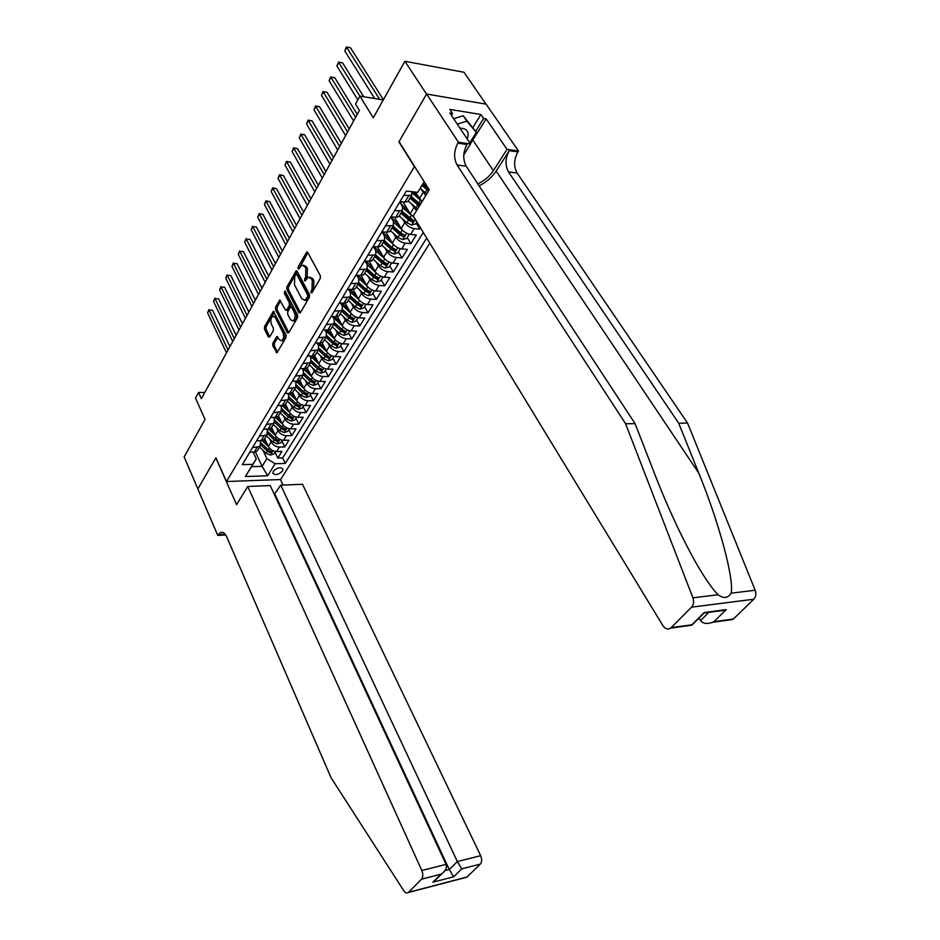 <?xml version="1.0" encoding="UTF-8"?>
<svg xmlns="http://www.w3.org/2000/svg" width="940" height="940" viewBox="0 0 940 940"><rect width="100%" height="100%" fill="white"/><g stroke="black" fill="none" stroke-linecap="round" stroke-linejoin="round"><path stroke-width="1.41" d="M310.929 292.763L311.963 292.751L320.27 278.416L320.34 275.737L307.721 252.437L306.781 251.991L298.18 266.878L298.133 268.711L298.791 269.016L301.775 265.162L304.807 266.608L305.841 268.546L305.594 276.971L304.49 280.661L305.159 280.978L308.144 277.159L311.246 278.639L312.291 280.59L312.045 289.074L310.929 292.763M282.482 471.022L282.928 469.084C280.39 466.792 277.171 467.532 273.27 471.316L272.835 473.231C275.361 475.522 278.581 474.794 282.482 471.022M272.835 343.218L272.764 345.755L276.983 352.805L285.983 337.554L286.054 334.981L273.364 311.316L264.563 326.638L264.493 329.153L268.37 336.943L269.721 336.978L273.317 330.657L273.387 328.119L271.437 324.241C270.297 320.74 270.755 318.072 272.812 316.228L275.267 317.485L282.999 332.76C284.162 336.273 283.716 338.952 281.659 340.809L279.11 339.505L276.889 336.461L272.835 343.218L274.386 343.276L274.316 345.803L277.5 352.195M414.235 166.345L398.889 141.869L426.548 94.117L404.87 61.265L373.321 117.806L359.856 96.115L355.52 104.082L359.409 110.403L201.383 398.666L198.575 392.427L195.508 398.078L205.049 419.416L184.134 456.911L197.858 488.894L215.918 457.733L226.493 481.527L414.564 166.38M298.932 312.726L300.377 312.738L309.389 297.181L309.46 294.537L297.111 271.261L296.171 270.802L286.912 286.9L286.841 289.485L298.932 312.726L300.33 312.797M285.102 291.083L297.616 315.006L297.545 317.614L288.745 332.795L287.346 332.76L288.745 332.795M287.346 332.76L275.538 309.554L275.608 307.004L279.709 300.048L285.431 309.871L286.829 309.871L289.309 305.535L289.379 302.95L284.327 293.209L284.714 291.059M404.87 61.265L463.972 72.263L486.004 104.152M275.032 452.128L277.852 458.062L281.976 451.412L276.677 451.529L279.438 447.052C275.749 446.805 272.964 445.09 271.096 441.918L269.698 438.968M281.894 440.989L284.75 446.935L288.944 440.19L283.622 440.272L286.418 435.725C282.717 435.455 279.909 433.74 278.029 430.555L276.583 427.559M288.862 429.686L291.752 435.655L296.006 428.793L290.66 428.852L293.515 424.234C289.779 423.952 286.959 422.213 285.055 419.029L283.575 415.997M295.924 418.218L298.861 424.187L303.185 417.231L297.816 417.266L300.706 412.578C296.97 412.261 294.126 410.51 292.187 407.314L290.671 404.247M303.091 406.573L306.076 412.566L310.459 405.493L305.077 405.493L308.014 400.734C304.255 400.405 301.387 398.63 299.437 395.435L297.874 392.321M310.376 394.753L313.408 400.757L317.849 393.578L312.456 393.543L315.429 388.714C311.657 388.361 308.778 386.575 306.781 383.367L305.195 380.207M317.767 382.756L320.846 388.761L325.357 381.487L319.941 381.417L322.961 376.505C319.165 376.129 316.263 374.332 314.254 371.112L312.62 367.916M325.275 370.572L328.401 376.588L332.983 369.197L327.543 369.091L330.61 364.109C326.803 363.698 323.877 361.888 321.844 358.669L320.152 355.426M332.901 358.199L336.073 364.227L340.727 356.718L335.263 356.577L338.388 351.513C334.558 351.09 331.609 349.257 329.541 346.026L327.813 342.736M340.644 345.638L343.864 351.666L348.587 344.04L343.1 343.864L346.272 338.717C342.43 338.271 339.469 336.414 337.378 333.183L335.592 329.846M348.505 332.877L351.772 338.917L356.577 331.162L351.078 330.951L354.298 325.722C350.432 325.24 347.447 323.384 345.321 320.129L343.488 316.745M356.495 319.906L359.809 325.957L364.697 318.084L359.174 317.826L362.44 312.515C358.563 312.01 355.555 310.13 353.405 306.875L351.513 303.432M364.614 306.734L367.987 312.797L372.945 304.795L367.399 304.49L370.724 299.096C366.835 298.556 363.792 296.664 361.618 293.409L359.668 289.908M372.863 293.351L376.282 299.413L381.323 291.283L375.753 290.942L379.137 285.454C375.236 284.891 372.17 282.975 369.961 279.709L367.951 276.16M381.24 279.744L384.719 285.819L389.841 277.547L384.26 277.171L387.691 271.589C383.767 271.002 380.688 269.063 378.444 265.797L376.364 262.178M389.759 265.926L393.296 272.001L398.501 263.6L392.897 263.165L396.398 257.501C392.45 256.867 389.336 254.916 387.069 251.638L384.918 247.972M398.419 251.873L402.014 257.948L407.314 249.405L401.686 248.924L405.234 243.166C401.274 242.508 398.137 240.534 395.834 237.256L393.613 233.52M407.231 237.573L410.874 243.66L416.267 234.976L410.615 234.448L414.223 228.596C410.251 227.903 407.09 225.917 404.752 222.627L402.461 218.82M416.185 223.05L419.886 229.137L420.579 228.02M276.677 451.529C272.988 451.294 270.215 449.59 268.358 446.418L264.704 438.674M283.622 440.272C279.909 440.014 277.124 438.298 275.244 435.126L271.531 427.371M290.66 428.852C286.947 428.57 284.127 426.842 282.223 423.658L278.463 415.891M297.816 417.266C294.079 416.961 291.247 415.21 289.32 412.026L285.502 404.235M305.077 405.493C301.329 405.175 298.474 403.413 296.523 400.205L292.646 392.415M312.456 393.543C308.684 393.202 305.805 391.416 303.832 388.208L299.86 380.324M319.941 381.417C316.146 381.041 313.255 379.243 311.257 376.035L307.169 368.022M327.543 369.091C323.736 368.691 320.822 366.882 318.789 363.663L314.571 355.496M335.263 356.577C331.444 356.154 328.507 354.333 326.45 351.102L322.079 342.759M343.1 343.864C339.27 343.417 336.309 341.572 334.229 338.341L329.681 329.799M351.078 330.951C347.224 330.481 344.24 328.624 342.125 325.381L337.401 316.604M359.174 317.826C355.296 317.332 352.3 315.452 350.162 312.209L345.215 303.173M367.399 304.49C363.51 303.961 360.478 302.081 358.316 298.814L353.135 289.485M375.753 290.942C371.852 290.389 368.809 288.474 366.6 285.22L361.16 275.549M384.26 277.171C380.336 276.583 377.257 274.656 375.037 271.39L369.291 261.344M392.897 263.165C388.96 262.554 385.858 260.603 383.602 257.325L377.528 246.879M401.686 248.924C397.726 248.278 394.6 246.315 392.309 243.037L385.894 232.145M410.615 234.448C406.644 233.778 403.495 231.792 401.169 228.502L394.377 217.163M416.514 210.689L411.45 203.863M414.281 217.68L410.181 213.721L402.978 201.888M429.815 243.178L280.602 479.541L226.493 481.527M277.852 458.062L282.682 457.945L285.29 463.42L426.713 238.079M285.29 463.42L275.15 463.714L267.665 475.781L245.399 476.545L252.79 464.348L242.32 464.642L406.35 191.043L417.713 192.371L424.175 181.714M259.816 440.672L260.498 442.106L260.016 446.453L252.543 447.593M266.631 429.122L267.371 430.685L266.913 435.02L259.428 436.125M273.54 417.395L274.363 419.087L273.916 423.423L266.408 424.481M280.555 405.481L281.459 407.326L281.037 411.649L273.493 412.66M287.675 393.378L288.651 395.364L288.251 399.688L280.696 400.652M294.89 381.088L295.971 383.238L295.595 387.55L288.004 388.455M302.222 368.598L303.397 370.912L303.044 375.213L295.43 376.071M309.66 355.907L310.94 358.399L310.611 362.687L302.962 363.498M317.203 343.018L318.601 345.673L318.296 349.962L310.623 350.714M324.876 329.905L326.38 332.76L326.098 337.025L318.413 337.73M332.654 316.58L334.288 319.635L334.041 323.889L326.321 324.535M340.562 303.044L342.325 306.299L342.101 310.541L334.37 311.128M348.576 289.273L350.503 292.74L350.303 296.97L342.536 297.487M356.73 275.267L358.798 278.957L358.634 283.175L350.843 283.633M365.002 261.014L367.246 264.951L367.105 269.146L359.291 269.545M373.403 246.527L375.824 250.71L375.718 254.893L367.881 255.222M390.57 230.288L389.795 231.569L386.704 232.227L381.934 231.78L384.554 236.234L384.472 240.382L376.623 240.64M390.77 217.046L393.425 221.499L393.378 225.635L385.506 225.823M399.747 202.065L402.449 206.518L402.438 210.63L394.541 210.748M422.048 201.642L415.245 192.077M425.773 195.555L420.579 188.658M408.712 200.255L407.96 201.513L404.858 202.1L400.041 201.571M411.873 191.689L411.661 195.367L403.742 195.403M249.829 452.128L254.293 452.034L257.278 450.977L258.147 449.543M256.667 440.731L261.144 440.66L264.14 439.615L264.998 438.193M263.6 429.157L268.1 429.11L271.108 428.088L271.966 426.666M270.649 417.407L275.162 417.384L278.17 416.385L279.027 414.963M277.793 405.469L282.329 405.481L285.349 404.494L286.207 403.084M285.067 393.355L289.614 393.39L292.646 392.427L293.492 391.028M292.446 381.053L297.017 381.111L300.048 380.171L300.882 378.773M299.93 368.551L304.525 368.645L307.568 367.716L308.402 366.33M307.545 355.849L312.162 355.966L315.206 355.073L316.04 353.698M315.288 342.947L319.917 343.1L322.961 342.231L323.783 340.856M323.149 329.834L327.79 330.022L330.845 329.176L331.667 327.813M331.127 316.51L335.791 316.733L338.858 315.911L339.669 314.559M339.246 302.974L343.934 303.221L347.001 302.421L347.812 301.082M347.506 289.203L352.206 289.497L355.285 288.721L356.084 287.393M355.896 275.209L360.619 275.538L363.698 274.786L364.485 273.47M364.426 260.979L369.162 261.344L372.252 260.627L373.039 259.311M373.11 246.503L377.868 246.903L380.947 246.221L381.734 244.929M390.911 216.811L395.705 217.293L398.795 216.67L399.559 215.401M419.886 229.137L414.223 228.596M410.874 243.66L405.234 243.166M402.014 257.948L396.398 257.501M393.296 272.001L387.691 271.589M384.719 285.819L379.137 285.454M376.282 299.413L370.724 299.096M367.987 312.797L362.44 312.515M359.809 325.957L354.298 325.722M351.772 338.917L346.272 338.717M343.864 351.666L338.388 351.513M336.073 364.227L330.61 364.109M328.401 376.588L322.961 376.505M320.846 388.761L315.429 388.714M313.408 400.757L308.014 400.734M306.076 412.566L300.706 412.578M298.861 424.187L293.515 424.234M291.752 435.655L286.418 435.725M284.75 446.935L279.438 447.052M282.682 457.945L423.282 232.462M255.398 451.905L262.107 466.346L266.854 458.614L262.906 450.19M424.281 181.878L417.713 192.371M204.779 392.474L198.575 392.427M383.297 99.934L359.856 96.115M253.107 452.058L256.267 458.885L251.556 466.663L262.107 466.346L267.665 475.781M252.79 464.348L256.267 458.885M266.854 458.614L275.15 463.714M245.399 476.545L251.556 466.663M312.315 292.117L313.619 289.168L313.866 280.696L312.291 280.59M309.906 277.183L312.82 278.745L313.866 280.696M303.514 265.209L306.37 266.725L307.404 268.652L307.169 277.077L305.876 279.979M306.264 252.519L307.838 252.637L299.519 267.982M297.228 271.472L288.474 286.994L288.404 289.579L300.424 312.656M307.568 296.817L307.627 294.96L296.805 274.539L296.147 274.221L294.714 276.501L294.478 284.832L301.822 298.791L304.936 300.295L307.568 296.817L309.143 296.899L309.201 295.054L307.627 294.96M296.558 274.245L298.368 274.644L309.201 295.054M304.76 300.365L306.499 300.377L308.026 298.826L306.452 298.732M309.143 296.899L308.026 298.826M288.827 332.666L277.077 309.636L275.538 309.554M280.731 300.73L277.147 307.086L277.077 309.636M287.37 310.388L290.86 305.618L290.93 303.032L285.889 293.292L284.327 293.209M285.737 292.117L285.889 293.292M290.472 319.671L293.045 320.951C295.184 319.048 295.654 316.31 294.455 312.75L291.647 307.333L290.237 307.345L287.757 311.669L287.687 314.254L290.472 319.671M294.608 321.022L293.045 320.951L294.608 321.022C296.746 319.118 297.216 316.38 296.018 312.832L294.455 312.75M291.271 306.898L293.209 307.415L296.018 312.832M277.911 337.119L274.386 343.276M281.706 340.785L283.21 340.868C285.267 339.011 285.725 336.32 284.562 332.819L282.999 332.76M274.245 316.287L276.807 317.555L284.562 332.819M274.386 311.998L266.102 326.697L266.032 329.212L269.815 336.802M426.807 193.875L420.298 188.4M383.403 99.734L350.538 47.834L346.766 47.118L344.78 50.925L374.707 98.535M428.088 187.965L423.2 183.664M422.072 185.509L428.581 190.973M429.239 189.904L422.765 184.369M379.737 99.358L346.366 47L350.538 47.834M344.78 50.925L346.366 47M467.168 138.967C469.601 132.023 467.204 128.416 459.954 128.145M463.056 132.798L461.987 131.189M453.703 118.757L463.209 115.726L476.31 132.34L469.788 142.892M457.298 124.162L466.828 121.096L476.31 132.34M463.209 115.726L466.828 121.096M479.106 185.838C486.321 182.231 492.008 177.308 496.167 171.057L509.28 150.67L517.905 151.928L518.492 151.023L486.121 104.164L426.607 94.035L399.03 141.623L429.274 189.845L413.259 216.012L662.959 625.711C665.285 629.013 667.858 629.812 670.678 628.12L691.558 607.158C693.685 604.667 694.143 601.553 692.909 597.817L625.593 423.74L457.075 164.982C453.574 158.226 453.832 150.952 457.851 143.15L458.426 142.21L426.607 94.035M625.593 423.74L635.076 423.646L655.051 474.947C667.377 506.66 680.877 535.718 695.541 562.108C704.73 578.1 712.261 588.992 718.136 594.75C723.553 598.792 727.889 598.263 731.144 593.175C734.34 578.664 718.548 521.242 698.761 473.102L678.704 423.2L508.481 171.856C504.921 165.275 505.191 158.214 509.28 150.67M699.019 618.12L700.559 620.564L708.877 612.328M678.704 423.2L687.587 423.106L517.106 173.019C513.546 166.462 513.816 159.436 517.905 151.928M457.851 143.15L466.992 144.49C462.962 152.245 462.703 159.483 466.216 166.204L635.076 423.646M671.231 627.638L691.84 624.783L704.166 612.539L726.185 609.637L713.836 621.74L733.365 619.025L753.809 599.226L691.558 607.158M731.144 593.175L755.173 590.25L687.587 423.106M458.426 142.21L470.517 143.985L449.872 113.023L452.504 113.446L451.4 115.303M472.973 127.405L480.916 114.492L449.79 109.381L452.504 113.446M480.916 114.492L483.654 118.487L486.191 118.898L507.036 149.343L518.492 151.023M477.802 183.852C484.394 180.75 489.587 176.356 493.359 170.68L507.036 149.343M470.517 143.985L463.796 154.853M755.173 590.25C756.406 593.833 755.948 596.83 753.809 599.226M733.365 619.025L727.807 619.801M486.191 118.898L470.388 143.797M475.675 131.412L483.654 118.487M691.84 624.783L690.606 624.959M704.166 612.539L703.661 613.503M726.185 609.637L716.127 610.953M713.836 621.74L712.696 622.28C707.091 624.277 703.05 623.702 700.559 620.564M247.737 486.462L421.825 870.487L446.054 864.389L270.226 485.581L247.737 486.462L236.598 504.663L215.824 457.897L197.835 488.953L217.775 535.412L225.671 534.919M274.292 494.322L280.743 485.157L302.504 484.3L480.657 855.682C482.091 859.207 481.985 862.015 480.34 864.095L466.769 877.22L408.23 892.542C406.773 893.482 405.293 892.894 403.801 890.756L331.068 777.756L226.799 536.999C224.895 532.992 222.674 531.582 220.136 532.757L217.775 535.412M480.34 864.095L461.763 868.866L453.668 876.797L432.905 882.19L440.942 874.2L421.52 879.182L408.465 892.33L467.015 877.008M280.437 479.553L283.034 485.075M280.743 485.157L457.345 861.545L480.657 855.682M466.769 877.22L465.089 877.655M421.52 879.182C423.129 877.055 423.223 874.153 421.825 870.487M274.95 494.287L449.261 869.559L457.345 861.545L461.763 868.866M453.668 876.797L449.261 869.559L445.02 870.64M432.905 882.19L437.182 878.324M440.942 874.2L441.906 873.624C445.772 870.675 447.158 867.596 446.054 864.389M420.838 200.549L412.402 193.111M417.689 196.037L412.895 191.807M417.548 209.009L408.242 201.031M363.686 96.738L342.606 62.91L338.858 62.24L336.896 65.976L357.823 99.828M420.403 204.344L411.062 196.354M409.969 198.164L419.299 206.154M419.957 205.061L410.663 197.024M359.891 96.115L338.482 62.087L342.606 62.91M336.896 65.976L338.482 62.087M411.485 215.401L403.107 207.987M408.512 210.995L400.558 203.404M416.866 221.934L415.668 223.873L411.661 225.036L406.856 222.733L399.23 215.953M400.076 202.605L402.743 201.865M357.247 114.363L334.805 77.75L331.068 77.115L329.129 80.793L353.605 121.002M400.934 213.133L408.571 219.925L412.108 221.958L413.788 220.677L402.003 211.347M412.108 221.958L410.945 220.03L401.639 211.97M355.626 117.312L330.704 76.939L334.805 77.75M329.129 80.793L330.704 76.939M399.488 225.706L390.852 216.893M402.297 230.006L393.942 222.569M409.299 234.225L406.679 238.478L402.684 239.641L397.926 237.362L390.37 230.617M391.017 217.175L393.132 217.034M349.222 128.992L327.12 92.367L323.395 91.756L321.492 95.387L345.591 135.619M392.039 227.844L399.606 234.601L403.119 236.61L404.788 235.353L400.675 232.85L393.108 226.094M403.119 236.61L392.755 226.681M347.577 131.988L323.055 91.556L327.12 92.367M321.492 95.387L323.055 91.556M390.629 240.182L382.345 231.816M393.296 244.388L384.883 236.857M400.37 248.712L397.832 252.825L393.872 254L389.137 251.756L381.663 245.046M341.326 143.397L319.565 106.761L315.84 106.185L313.972 109.757L337.707 150M383.309 242.32L390.793 249.041L394.271 251.027L395.928 249.793L391.851 247.314L384.343 240.593M394.271 251.027L393.143 249.1L384.025 241.133M339.669 146.429L315.523 105.95L319.565 106.761M313.972 109.757L315.523 105.95M381.91 254.411L374.038 246.586M384.472 258.559L375.906 250.863M391.592 262.953L389.137 266.948L385.2 268.123L380.5 265.903L373.086 259.228M333.547 157.579L312.115 120.931L308.402 120.391L306.569 123.904L329.94 164.159M374.707 256.55L382.122 263.235L385.576 265.197L387.21 263.999L383.156 261.543L375.741 254.869M385.576 265.197L384.472 263.282L375.436 255.351M331.867 160.646L308.109 120.12L312.115 120.931M306.569 123.904L308.109 120.12M373.333 268.417L365.872 261.085M375.8 272.506L367.035 264.587M382.956 276.971L380.571 280.837L376.658 282.012L371.993 279.826L364.661 273.188M325.886 171.55L304.772 134.89L301.082 134.373L299.272 137.839L322.303 178.095M366.259 270.555L373.603 277.194L377.022 279.145L378.644 277.958L374.613 275.538L367.329 268.934M377.022 279.145L375.93 277.23L366.988 269.345M324.194 174.64L300.8 134.079L304.772 134.89M299.272 137.839L300.8 134.079M364.896 282.188L357.846 275.338M367.293 286.242L358.293 278.064M374.461 290.754L372.158 294.502L368.269 295.677L363.627 293.515L356.366 286.912M318.355 185.297L297.545 148.638L293.868 148.144L292.082 151.563L314.771 191.831M357.94 284.327L365.214 290.93L368.609 292.857L370.219 291.694L366.212 289.297L359.021 282.764M368.609 292.857L367.54 290.942L358.692 283.116M316.651 188.411L293.597 147.839L297.545 148.638M292.082 151.563L293.597 147.839M356.613 295.748L349.95 289.356M358.927 299.754L349.704 291.306M366.106 304.313L363.874 307.944L360.008 309.119L355.402 306.992L348.211 300.424M310.929 198.834L290.425 162.174L286.771 161.715L285.008 165.076L307.368 205.343M349.751 297.874L356.953 304.443L360.337 306.358L361.923 305.218L357.94 302.833L350.832 296.347M360.337 306.358L359.28 304.443L350.561 296.711M309.201 201.983L286.512 161.386L290.425 162.174M285.008 165.076L286.512 161.386M348.446 309.084L342.195 303.127M350.702 313.067L341.244 304.302M357.882 317.661L355.72 321.174L351.889 322.349L347.306 320.246L340.186 313.713M303.62 212.17L283.41 175.522L279.767 175.087L278.029 178.4L300.072 218.656M341.702 311.199L348.834 317.744L352.195 319.635L353.769 318.519L349.798 316.157L342.748 309.695M352.195 319.635L351.149 317.72L342.536 310.059M301.881 215.342L279.533 174.734L283.41 175.522M278.029 178.4L279.533 174.734M340.421 322.209L334.558 316.674M342.618 326.168L332.913 317.05M349.798 330.786L347.694 334.194L343.887 335.369L339.34 333.301L332.278 326.791M296.417 225.306L276.501 188.658L272.87 188.258L271.166 191.525L292.88 231.769M333.771 324.323L340.844 330.833L344.169 332.701L345.732 331.609L341.796 329.27L334.769 322.82M344.169 332.701L343.147 330.786L334.616 323.172M294.666 228.514L272.647 187.883L276.501 188.658M271.166 191.525L272.647 187.883M332.525 335.134L327.049 329.999M334.663 339.07L324.981 329.916M341.831 343.711L339.798 347.001L336.015 348.188L331.491 346.143L324.5 339.669M289.32 238.255L269.686 201.618L266.079 201.242L264.387 204.462L285.795 244.682M325.969 337.237L332.971 343.711L336.285 345.568L337.824 344.487L333.912 342.184L326.909 335.709M336.285 345.568L335.274 343.652L326.803 336.05M287.558 241.474L265.867 200.843L269.686 201.618M264.387 204.462L265.867 200.843M324.747 347.859L319.659 343.088M326.838 351.772L317.579 343.029M333.994 356.436L332.031 359.62L328.26 360.796L323.771 358.786L316.851 352.347M282.329 251.004L262.977 214.391L259.381 214.038L257.713 217.211L278.816 257.419M315.206 355.073L318.296 349.962L325.228 356.389L328.518 358.222L330.046 357.165L326.156 354.885L319.165 348.399M328.518 358.222L327.52 356.319L319.083 348.716M280.555 254.246L259.182 213.615L262.977 214.391M257.713 217.211L259.182 213.615M317.097 360.384L312.374 355.978M319.142 364.274L310.282 355.919M326.274 368.962L324.382 372.04L320.634 373.215L316.169 371.23L309.307 364.826M275.443 263.564L256.362 226.975L252.778 226.646L251.145 229.771L271.942 269.956M310.776 362.511L317.603 368.88L320.869 370.689L322.385 369.655L318.519 367.387L311.516 360.866M320.869 370.689L319.882 368.786L311.469 361.171M273.658 266.843L252.778 226.646L256.362 226.975M251.145 229.771L252.59 226.199M309.565 372.722L305.183 368.621M311.575 376.588L303.091 368.609M318.684 381.288L316.839 384.272L313.126 385.447L308.684 383.485L301.893 377.116M268.652 275.949L249.84 239.371L246.268 239.077L244.659 242.156L265.174 282.317M303.362 374.872L310.106 381.17L313.337 382.968L314.841 381.946L310.999 379.701L303.973 373.133M313.337 382.968L312.374 381.064L303.949 373.415M266.854 279.239L246.268 239.077L249.84 239.371M244.659 242.156L246.104 238.607M302.139 384.86L298.062 381.041M304.113 388.725L296.018 381.099M311.199 393.425L309.424 396.316L305.723 397.491L301.317 395.552L294.584 389.219M261.966 288.157L243.413 251.603L239.853 251.333L238.267 254.364L258.488 294.49M296.053 387.022L302.704 393.272L305.923 395.047L307.415 394.048L303.585 391.827L296.523 385.2M305.923 395.047L304.971 393.155L296.523 385.459M260.157 291.459L239.853 251.333L243.413 251.603M238.267 254.364L239.7 250.839M294.843 396.833L291.024 393.237M296.77 400.675L289.05 393.39M303.832 405.387L302.116 408.172L298.438 409.358L294.055 407.443L287.382 401.133M255.375 300.177L237.08 263.658L233.531 263.412L231.957 266.408L251.908 306.499M288.827 398.971L295.43 405.199L298.626 406.95L300.107 405.974L296.3 403.777L289.179 397.068M298.626 406.95L297.686 405.058L289.191 397.291M253.553 303.514L233.531 263.412L237.08 263.658M231.957 266.408L233.379 262.906M287.652 408.618L284.056 405.222M289.543 412.437L282.176 405.481M296.57 417.16L294.913 419.863L291.259 421.038L286.912 419.146L280.284 412.883M248.877 312.033L230.829 275.549L227.292 275.326L225.741 278.275L245.422 318.331M281.706 410.733L288.263 416.937L291.435 418.676L292.892 417.713L289.109 415.539L281.93 408.736M291.435 418.676L290.507 416.784L281.953 408.935M247.044 315.382L227.292 275.326L230.829 275.549M225.741 278.275L227.163 274.797M280.567 420.227L277.171 417.007M282.423 424.034L275.408 417.372M289.426 428.757L287.816 431.366L284.186 432.553L279.862 430.685L273.305 424.445M242.461 323.724L224.66 287.276L221.147 287.064L219.619 289.978L239.03 329.999M274.68 422.307L281.189 428.499L284.35 430.226L285.795 429.274L282.035 427.124L274.762 420.215M284.35 430.226L283.434 428.346L274.797 420.38M240.617 327.096L221.147 287.064L224.66 287.276M219.619 289.978L221.018 286.524M273.587 431.66L270.368 428.593M275.42 435.467L268.699 429.075M282.388 440.19L280.837 442.716L277.218 443.892L272.929 442.047L266.42 435.843M236.151 335.251L218.585 298.838L215.072 298.65L213.568 301.517L232.721 341.502M267.747 433.704L274.233 439.897L277.359 441.612L278.804 440.672L275.067 438.534L267.7 431.519M277.359 441.612L276.466 439.72L267.724 431.625M234.295 338.635L215.072 298.65L218.585 298.838M213.568 301.517L214.966 298.098M266.713 442.928L263.635 439.99M268.511 446.723L262.072 440.566M275.443 451.447L273.951 453.891L270.356 455.066L266.091 453.245L259.64 447.064M229.912 346.613L212.593 310.235L209.091 310.071L207.611 312.903L226.505 352.841M260.897 444.926L267.383 451.13L270.485 452.822L269.604 450.941L260.733 442.693M270.485 452.822L271.918 451.905L268.194 449.79L260.709 442.623M228.056 350.021L209.091 310.071L212.593 310.235M207.611 312.903L208.997 309.507M268.358 446.418L271.096 441.918M275.244 435.126L278.029 430.555M282.223 423.658L285.055 419.029M289.32 412.026L292.187 407.314M296.523 400.205L299.437 395.435M303.832 388.208L306.781 383.367M311.257 376.035L314.254 371.112M318.789 363.663L321.844 358.669M326.45 351.102L329.541 346.026M334.229 338.341L337.378 333.183M342.125 325.381L345.321 320.129M350.162 312.209L353.405 306.875M358.316 298.814L361.618 293.409M366.6 285.22L369.961 279.709M375.037 271.39L378.444 265.797M383.602 257.325L387.069 251.638M392.309 243.037L395.834 237.256M401.169 228.502L404.752 222.627M410.181 213.721L413.823 207.74M419.334 198.692L423.047 192.606M404.858 202.1L408.559 195.955M254.293 452.034L257.019 447.499M261.144 440.66L263.917 436.054M268.1 429.11L270.908 424.434M274.269 418.899L278.017 412.637M282.329 405.481L285.231 400.663M289.614 393.39L292.563 388.502M297.017 381.111L300.001 376.141M304.525 368.645L307.568 363.592M312.162 355.966L315.241 350.843M319.917 343.1L323.043 337.895M327.79 330.022L330.974 324.735M335.791 316.733L339.035 311.352M343.934 303.221L347.224 297.757M352.206 289.497L355.555 283.939M360.619 275.538L364.015 269.886M369.162 261.344L372.628 255.598M377.868 246.903L381.382 241.063M386.704 232.227L390.288 226.282M395.705 217.293L399.347 211.253M313.619 289.168L312.045 289.074M312.82 278.745L311.246 278.639M306.111 278.921L304.537 278.816M307.169 277.077L305.594 276.971M307.404 268.652L305.841 268.546M306.37 266.725L304.807 266.608M299.754 266.983L298.18 266.878M312.562 291L310.976 290.918M288.404 289.579L286.841 289.485M288.474 286.994L286.912 286.9M297.193 271.425L295.677 271.319M298.368 274.644L296.805 274.539M277.147 307.086L275.608 307.004M280.672 300.6L279.25 300.53M288.392 309.941L286.829 309.871M290.86 305.618L289.309 305.535M290.93 303.032L289.379 302.95M293.209 307.415L291.647 307.333M277.829 336.955L276.454 336.908M276.807 317.555L275.267 317.485M269.709 336.99L268.37 336.943M266.032 329.212L264.493 329.153M266.102 326.697L264.563 326.638M274.304 311.845L272.917 311.786M277.418 352.347L276.031 352.312M274.316 345.803L272.764 345.755M425.197 192.712L426.971 189.809M698.761 473.102L496.167 171.057M508.481 171.856L517.106 173.019M466.216 166.204L457.075 164.982M692.909 597.817L718.136 594.75M472.973 140.236L493.359 170.68M225.283 534.39L218.127 534.837M418.794 203.181L420.556 200.314M415.95 207.846L417.689 204.991M411.755 225.013L415.269 219.302M400.745 201.654L400.17 202.617M409.664 218.139L411.391 215.319M406.856 222.733L408.571 219.925M402.79 239.606L406.691 233.261M400.675 232.85L402.367 230.089M397.926 237.362L399.606 234.601M393.966 253.964L397.773 247.772M391.851 247.314L393.496 244.612M389.137 251.756L390.793 249.041M385.294 268.088L389.019 262.037M383.156 261.543L384.765 258.899M380.5 265.903L382.122 263.235M376.764 281.976L380.395 276.066M374.613 275.538L376.188 272.953M371.993 279.826L373.603 277.194M368.363 295.642L371.911 289.861M366.212 289.297L367.74 286.782M363.627 293.515L365.214 290.93M360.102 309.084L363.58 303.444M357.94 302.833L359.433 300.377M355.402 306.992L356.953 304.443M351.983 322.314L355.367 316.804M349.798 316.157L351.266 313.76M347.306 320.246L348.834 317.744M343.981 335.333L347.295 329.952M334.182 319.436L334.581 318.778M341.796 329.27L343.218 326.932M339.34 333.301L340.844 330.833M336.109 348.153L339.34 342.889M326.274 332.56L326.756 331.761M333.912 342.184L335.31 339.892M331.491 346.143L332.971 343.711M328.354 360.772L331.514 355.626M318.495 345.485L319.06 344.545M326.156 354.885L327.52 352.653M323.771 358.786L325.228 356.389M320.728 373.192L323.818 368.163M310.835 358.199L311.481 357.13M318.519 367.387L319.847 365.214M316.169 371.23L317.603 368.88M313.22 385.423L316.228 380.512M303.291 370.713L304.008 369.526M310.999 379.701L312.291 377.575M308.684 383.485L310.106 381.17M305.817 397.467L308.767 392.662M295.865 383.038L296.664 381.722M303.585 391.827L304.865 389.748M301.317 395.552L302.704 393.272M298.532 409.323L301.411 404.635M288.557 395.176L289.414 393.743M296.3 403.777L297.534 401.744M294.055 407.443L295.43 405.199M291.353 421.014L294.173 416.42M281.354 407.126L282.294 405.587M289.109 415.539L290.331 413.553M286.912 419.146L288.263 416.937M284.279 432.518L287.041 428.041M282.035 427.124L283.222 425.186M279.862 430.685L281.189 428.499M277.312 443.856L280.002 439.474M267.277 430.485L268.112 429.11M275.067 438.534L276.219 436.642M272.929 442.047L274.233 439.897M270.45 455.031L273.082 450.742M260.404 441.918L261.156 440.649M268.194 449.79L269.322 447.934M266.091 453.245L267.383 451.13M407.96 201.513L411.661 195.367M398.795 216.67L402.438 210.63M389.795 231.569L393.378 225.635M380.947 246.221L384.472 240.382M372.252 260.627L375.718 254.893M363.698 274.786L367.105 269.146M355.285 288.721L358.634 283.175M347.001 302.421L350.303 296.97M338.858 315.911L342.101 310.541M330.845 329.176L334.041 323.889M322.961 342.231L326.098 337.025M307.568 367.716L310.611 362.687M300.048 380.171L303.044 375.213M292.646 392.427L295.595 387.55M285.349 404.494L288.251 399.688M278.17 416.385L281.037 411.649M271.108 428.088L273.916 423.423M264.14 439.615L266.913 435.02M257.278 450.977L260.016 446.453M307.38 252.038L306.781 251.991M296.758 270.849L296.171 270.802M306.499 300.377L304.936 300.295M287.934 310.412L286.371 310.341M283.21 340.868L281.659 340.809M670.678 628.12L691.899 625.17M704.213 612.962L691.899 625.194M725.01 610.201L704.201 612.951M712.696 622.28L732.812 619.495M223.062 532.581L220.136 532.757M441.906 873.624L433.857 881.614"/></g></svg>
